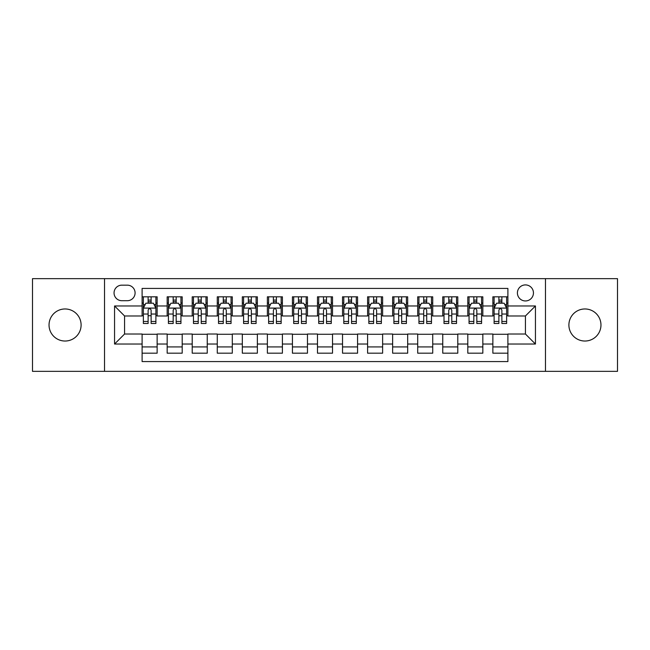 <?xml version="1.0" encoding="UTF-8"?>
<svg xmlns="http://www.w3.org/2000/svg" width="650" height="650" viewBox="0 0 650 650"><rect width="100%" height="100%" fill="white"/><g stroke="black" fill="none" stroke-linecap="round" stroke-linejoin="round"><path stroke-width="0.97" d="M584.927 308.969A16.031 16.031 0 0 0 568.896 325A16.031 16.031 0 0 0 584.927 341.031A16.031 16.031 0 0 0 600.966 325A16.031 16.031 0 0 0 584.927 308.969M65.073 308.969A16.031 16.031 0 0 0 49.034 325A16.031 16.031 0 0 0 65.073 341.031A16.031 16.031 0 0 0 81.104 325A16.031 16.031 0 0 0 65.073 308.969M525.428 284.911A8.019 8.019 0 0 0 517.408 292.931A8.019 8.019 0 0 0 525.428 300.95A8.019 8.019 0 0 0 533.447 292.931A8.019 8.019 0 0 0 525.428 284.911M545.472 371.345L617.5 371.345L617.5 278.655L545.472 278.655L545.472 371.345L104.528 371.345L104.528 278.655L32.5 278.655L32.5 371.345L104.528 371.345M507.894 296.814L492.863 296.814L492.863 305.963L482.836 305.963L482.836 315.981L492.863 315.981L492.863 305.963M482.836 305.963L482.836 296.814L467.805 296.814L467.805 305.963L457.787 305.963L457.787 315.981L467.805 315.981L467.805 305.963M457.787 305.963L457.787 296.814L442.756 296.814L442.756 305.963L432.729 305.963L432.729 315.981L442.756 315.981L442.756 305.963M432.729 305.963L432.729 296.814L417.698 296.814L417.698 305.963L407.68 305.963L407.68 315.981L417.698 315.981L417.698 305.963M407.68 305.963L407.68 296.814L392.641 296.814L392.641 305.963L382.623 305.963L382.623 315.981L392.641 315.981L392.641 305.963M382.623 305.963L382.623 296.814L367.591 296.814L367.591 305.963L357.573 305.963L357.573 315.981L367.591 315.981L367.591 305.963M357.573 305.963L357.573 296.814L342.534 296.814L342.534 305.963L332.516 305.963L332.516 315.981L342.534 315.981L342.534 305.963M332.516 305.963L332.516 296.814L317.484 296.814L317.484 305.963L307.466 305.963L307.466 315.981L317.484 315.981L317.484 305.963M307.466 305.963L307.466 296.814L292.427 296.814L292.427 305.963L282.409 305.963L282.409 315.981L292.427 315.981L292.427 305.963M282.409 305.963L282.409 296.814L267.377 296.814L267.377 305.963L257.359 305.963L257.359 315.981L267.377 315.981L267.377 305.963M257.359 305.963L257.359 296.814L242.32 296.814L242.32 305.963L232.302 305.963L232.302 315.981L242.32 315.981L242.32 305.963M232.302 305.963L232.302 296.814L217.271 296.814L217.271 305.963L207.244 305.963L207.244 315.981L217.271 315.981L217.271 305.963M207.244 305.963L207.244 296.814L192.213 296.814L192.213 305.963L182.195 305.963L182.195 315.981L192.213 315.981L192.213 305.963M182.195 305.963L182.195 296.814L167.164 296.814L167.164 315.981L157.138 315.981L157.138 296.814L142.106 296.814M142.106 353.186L157.138 353.186L157.138 334.019L167.164 334.019L167.164 353.186L182.195 353.186L182.195 334.019L192.213 334.019L192.213 344.037L182.195 344.037M192.213 344.037L192.213 353.186L207.244 353.186L207.244 334.019L217.271 334.019L217.271 344.037L207.244 344.037M217.271 344.037L217.271 353.186L232.302 353.186L232.302 334.019L242.32 334.019L242.32 344.037L232.302 344.037M242.32 344.037L242.32 353.186L257.359 353.186L257.359 334.019L267.377 334.019L267.377 344.037L257.359 344.037M267.377 344.037L267.377 353.186L282.409 353.186L282.409 334.019L292.427 334.019L292.427 344.037L282.409 344.037M292.427 344.037L292.427 353.186L307.466 353.186L307.466 334.019L317.484 334.019L317.484 344.037L307.466 344.037M317.484 344.037L317.484 353.186L332.516 353.186L332.516 334.019L342.534 334.019L342.534 344.037L332.516 344.037M342.534 344.037L342.534 353.186L357.573 353.186L357.573 334.019L367.591 334.019L367.591 344.037L357.573 344.037M367.591 344.037L367.591 353.186L382.623 353.186L382.623 334.019L392.641 334.019L392.641 344.037L382.623 344.037M392.641 344.037L392.641 353.186L407.68 353.186L407.68 334.019L417.698 334.019L417.698 344.037L407.68 344.037M417.698 344.037L417.698 353.186L432.729 353.186L432.729 334.019L442.756 334.019L442.756 344.037L432.729 344.037M442.756 344.037L442.756 353.186L457.787 353.186L457.787 334.019L467.805 334.019L467.805 344.037L457.787 344.037M467.805 344.037L467.805 353.186L482.836 353.186L482.836 334.019L492.863 334.019L492.863 344.037L482.836 344.037M121.818 300.698L127.327 300.698A7.768 7.768 0 0 0 135.094 292.931A7.768 7.768 0 0 0 127.327 285.163L121.818 285.163A7.768 7.768 0 0 0 114.051 292.931A7.768 7.768 0 0 0 121.818 300.698M545.472 278.655L104.528 278.655M507.894 305.963L507.894 288.421L142.106 288.421L142.106 315.981L124.572 315.981L124.572 334.019L142.106 334.019L142.106 361.579L507.894 361.579L507.894 334.019L525.428 334.019L525.428 315.981L507.894 315.981L507.894 305.963L535.446 305.963L535.446 344.037L507.894 344.037M142.106 344.037L114.554 344.037L114.554 305.963L142.106 305.963M492.863 344.037L492.863 353.186L507.894 353.186M142.106 303.079L143.366 303.079M148.119 303.079L151.125 303.079M155.886 303.079L157.138 303.079M142.106 315.729L143.366 315.729M148.119 315.729L151.125 315.729M155.886 315.729L157.138 315.729M142.106 334.271L157.138 334.271M142.106 346.921L157.138 346.921M167.164 315.729L168.415 315.729M173.176 315.729L176.183 315.729M180.944 315.729L182.195 315.729M167.164 303.079L168.415 303.079M173.176 303.079L176.183 303.079M180.944 303.079L182.195 303.079M167.164 334.271L182.195 334.271M167.164 346.921L182.195 346.921M192.213 334.271L207.244 334.271M192.213 346.921L207.244 346.921M192.213 303.079L193.472 303.079M198.226 303.079L201.232 303.079M205.993 303.079L207.244 303.079M192.213 315.729L193.472 315.729M198.226 315.729L201.232 315.729M205.993 315.729L207.244 315.729M217.271 334.271L232.302 334.271M217.271 346.921L232.302 346.921M217.271 303.079L218.522 303.079M223.283 303.079L226.289 303.079M231.051 303.079L232.302 303.079M217.271 315.729L218.522 315.729M223.283 315.729L226.289 315.729M231.051 315.729L232.302 315.729M242.32 334.271L257.359 334.271M242.32 346.921L257.359 346.921M242.32 303.079L243.579 303.079M248.332 303.079L251.339 303.079M256.1 303.079L257.359 303.079M242.32 315.729L243.579 315.729M248.332 315.729L251.339 315.729M256.1 315.729L257.359 315.729M267.377 334.271L282.409 334.271M267.377 346.921L282.409 346.921M267.377 303.079L268.629 303.079M273.39 303.079L276.396 303.079M281.158 303.079L282.409 303.079M267.377 315.729L268.629 315.729M273.39 315.729L276.396 315.729M281.158 315.729L282.409 315.729M292.427 334.271L307.466 334.271M292.427 346.921L307.466 346.921M292.427 303.079L293.686 303.079M298.439 303.079L301.446 303.079M306.207 303.079L307.466 303.079M292.427 315.729L293.686 315.729M298.439 315.729L301.446 315.729M306.207 315.729L307.466 315.729M317.484 334.271L332.516 334.271M317.484 346.921L332.516 346.921M317.484 303.079L318.736 303.079M323.497 303.079L326.503 303.079M331.264 303.079L332.516 303.079M317.484 315.729L318.736 315.729M323.497 315.729L326.503 315.729M331.264 315.729L332.516 315.729M342.534 334.271L357.573 334.271M342.534 346.921L357.573 346.921M342.534 303.079L343.793 303.079M348.554 303.079L351.561 303.079M356.314 303.079L357.573 303.079M342.534 315.729L343.793 315.729M348.554 315.729L351.561 315.729M356.314 315.729L357.573 315.729M367.591 334.271L382.623 334.271M367.591 346.921L382.623 346.921M367.591 303.079L368.842 303.079M373.604 303.079L376.61 303.079M381.371 303.079L382.623 303.079M367.591 315.729L368.842 315.729M373.604 315.729L376.61 315.729M381.371 315.729L382.623 315.729M392.641 334.271L407.68 334.271M392.641 346.921L407.68 346.921M392.641 303.079L393.9 303.079M398.661 303.079L401.668 303.079M406.421 303.079L407.68 303.079M392.641 315.729L393.9 315.729M398.661 315.729L401.668 315.729M406.421 315.729L407.68 315.729M417.698 334.271L432.729 334.271M417.698 346.921L432.729 346.921M417.698 303.079L418.949 303.079M423.711 303.079L426.717 303.079M431.478 303.079L432.729 303.079M417.698 315.729L418.949 315.729M423.711 315.729L426.717 315.729M431.478 315.729L432.729 315.729M442.756 334.271L457.787 334.271M442.756 346.921L457.787 346.921M442.756 303.079L444.007 303.079M448.768 303.079L451.774 303.079M456.527 303.079L457.787 303.079M442.756 315.729L444.007 315.729M448.768 315.729L451.774 315.729M456.527 315.729L457.787 315.729M467.805 334.271L482.836 334.271M467.805 346.921L482.836 346.921M467.805 303.079L469.056 303.079M473.817 303.079L476.824 303.079M481.585 303.079L482.836 303.079M467.805 315.729L469.056 315.729M473.817 315.729L476.824 315.729M481.585 315.729L482.836 315.729M492.863 334.271L507.894 334.271M492.863 346.921L507.894 346.921M492.863 303.079L494.114 303.079M498.875 303.079L501.881 303.079M506.634 303.079L507.894 303.079M492.863 315.729L494.114 315.729M498.875 315.729L501.881 315.729M506.634 315.729L507.894 315.729M124.572 315.981L114.554 305.963M124.572 334.019L114.554 344.037M535.446 305.963L525.428 315.981M535.446 344.037L525.428 334.019M151.125 300.072L148.119 300.072M155.886 321.457L151.125 321.457L151.125 323.497L155.886 323.497L155.886 308.214L153.384 303.201L145.868 303.201L143.366 308.214L143.366 323.497L148.119 323.497L148.119 321.457L143.366 321.457M143.366 308.214L143.366 296.814M155.886 308.214L155.886 296.814M148.119 303.201L148.119 296.814M151.125 296.814L151.125 303.201M151.125 321.457L151.125 310.091C150.126 308.165 149.126 308.165 148.119 310.091L148.119 321.457M176.183 300.072L173.176 300.072M180.944 321.457L176.183 321.457L176.183 323.497L180.944 323.497L180.944 308.214L178.433 303.201L170.918 303.201L168.415 308.214L168.415 323.497L173.176 323.497L173.176 321.457L168.415 321.457M168.415 308.214L168.415 296.814M180.944 308.214L180.944 296.814M173.176 303.201L173.176 296.814M176.183 296.814L176.183 303.201M176.183 321.457L176.183 310.091C175.183 308.165 174.176 308.165 173.176 310.091L173.176 321.457M201.232 300.072L198.226 300.072M205.993 321.457L201.232 321.457L201.232 323.497L205.993 323.497L205.993 308.214L203.491 303.201L195.975 303.201L193.472 308.214L193.472 323.497L198.226 323.497L198.226 321.457L193.472 321.457M193.472 308.214L193.472 296.814M205.993 308.214L205.993 296.814M198.226 303.201L198.226 296.814M201.232 296.814L201.232 303.201M201.232 321.457L201.232 310.091C200.232 308.165 199.233 308.165 198.226 310.091L198.226 321.457M226.289 300.072L223.283 300.072M231.051 321.457L226.289 321.457L226.289 323.497L231.051 323.497L231.051 308.214L228.54 303.201L221.024 303.201L218.522 308.214L218.522 323.497L223.283 323.497L223.283 321.457L218.522 321.457M218.522 308.214L218.522 296.814M231.051 308.214L231.051 296.814M223.283 303.201L223.283 296.814M226.289 296.814L226.289 303.201M226.289 321.457L226.289 310.091C225.29 308.165 224.283 308.165 223.283 310.091L223.283 321.457M251.339 300.072L248.332 300.072M256.1 321.457L251.339 321.457L251.339 323.497L256.1 323.497L256.1 308.214L253.597 303.201L246.082 303.201L243.579 308.214L243.579 323.497L248.332 323.497L248.332 321.457L243.579 321.457M243.579 308.214L243.579 296.814M256.1 308.214L256.1 296.814M248.332 303.201L248.332 296.814M251.339 296.814L251.339 303.201M251.339 321.457L251.339 310.091C250.339 308.165 249.34 308.165 248.332 310.091L248.332 321.457M276.396 300.072L273.39 300.072M281.158 321.457L276.396 321.457L276.396 323.497L281.158 323.497L281.158 308.214L278.655 303.201L271.131 303.201L268.629 308.214L268.629 323.497L273.39 323.497L273.39 321.457L268.629 321.457M268.629 308.214L268.629 296.814M281.158 308.214L281.158 296.814M273.39 303.201L273.39 296.814M276.396 296.814L276.396 303.201M276.396 321.457L276.396 310.091C275.397 308.165 274.389 308.165 273.39 310.091L273.39 321.457M301.446 300.072L298.439 300.072M306.207 321.457L301.446 321.457L301.446 323.497L306.207 323.497L306.207 308.214L303.704 303.201L296.189 303.201L293.686 308.214L293.686 323.497L298.439 323.497L298.439 321.457L293.686 321.457M293.686 308.214L293.686 296.814M306.207 308.214L306.207 296.814M298.439 303.201L298.439 296.814M301.446 296.814L301.446 303.201M301.446 321.457L301.446 310.091C300.446 308.165 299.447 308.165 298.439 310.091L298.439 321.457M326.503 300.072L323.497 300.072M331.264 321.457L326.503 321.457L326.503 323.497L331.264 323.497L331.264 308.214L328.762 303.201L321.238 303.201L318.736 308.214L318.736 323.497L323.497 323.497L323.497 321.457L318.736 321.457M318.736 308.214L318.736 296.814M331.264 308.214L331.264 296.814M323.497 303.201L323.497 296.814M326.503 296.814L326.503 303.201M326.503 321.457L326.503 310.091C325.504 308.165 324.496 308.165 323.497 310.091L323.497 321.457M351.561 300.072L348.554 300.072M356.314 321.457L351.561 321.457L351.561 323.497L356.314 323.497L356.314 308.214L353.811 303.201L346.296 303.201L343.793 308.214L343.793 323.497L348.554 323.497L348.554 321.457L343.793 321.457M343.793 308.214L343.793 296.814M356.314 308.214L356.314 296.814M348.554 303.201L348.554 296.814M351.561 296.814L351.561 303.201M351.561 321.457L351.561 310.091C350.553 308.165 349.554 308.165 348.554 310.091L348.554 321.457M376.61 300.072L373.604 300.072M381.371 321.457L376.61 321.457L376.61 323.497L381.371 323.497L381.371 308.214L378.869 303.201L371.345 303.201L368.842 308.214L368.842 323.497L373.604 323.497L373.604 321.457L368.842 321.457M368.842 308.214L368.842 296.814M381.371 308.214L381.371 296.814M373.604 303.201L373.604 296.814M376.61 296.814L376.61 303.201M376.61 321.457L376.61 310.091C375.611 308.165 374.611 308.165 373.604 310.091L373.604 321.457M401.668 300.072L398.661 300.072M406.421 321.457L401.668 321.457L401.668 323.497L406.421 323.497L406.421 308.214L403.918 303.201L396.402 303.201L393.9 308.214L393.9 323.497L398.661 323.497L398.661 321.457L393.9 321.457M393.9 308.214L393.9 296.814M406.421 308.214L406.421 296.814M398.661 303.201L398.661 296.814M401.668 296.814L401.668 303.201M401.668 321.457L401.668 310.091C400.66 308.165 399.661 308.165 398.661 310.091L398.661 321.457M426.717 300.072L423.711 300.072M431.478 321.457L426.717 321.457L426.717 323.497L431.478 323.497L431.478 308.214L428.976 303.201L421.46 303.201L418.949 308.214L418.949 323.497L423.711 323.497L423.711 321.457L418.949 321.457M418.949 308.214L418.949 296.814M431.478 308.214L431.478 296.814M423.711 303.201L423.711 296.814M426.717 296.814L426.717 303.201M426.717 321.457L426.717 310.091C425.718 308.165 424.718 308.165 423.711 310.091L423.711 321.457M451.774 300.072L448.768 300.072M456.527 321.457L451.774 321.457L451.774 323.497L456.527 323.497L456.527 308.214L454.025 303.201L446.509 303.201L444.007 308.214L444.007 323.497L448.768 323.497L448.768 321.457L444.007 321.457M444.007 308.214L444.007 296.814M456.527 308.214L456.527 296.814M448.768 303.201L448.768 296.814M451.774 296.814L451.774 303.201M451.774 321.457L451.774 310.091C450.767 308.165 449.767 308.165 448.768 310.091L448.768 321.457M476.824 300.072L473.817 300.072M481.585 321.457L476.824 321.457L476.824 323.497L481.585 323.497L481.585 308.214L479.082 303.201L471.567 303.201L469.056 308.214L469.056 323.497L473.817 323.497L473.817 321.457L469.056 321.457M469.056 308.214L469.056 296.814M481.585 308.214L481.585 296.814M473.817 303.201L473.817 296.814M476.824 296.814L476.824 303.201M476.824 321.457L476.824 310.091C475.824 308.165 474.825 308.165 473.817 310.091L473.817 321.457M501.881 300.072L498.875 300.072M506.634 321.457L501.881 321.457L501.881 323.497L506.634 323.497L506.634 308.214L504.132 303.201L496.616 303.201L494.114 308.214L494.114 323.497L498.875 323.497L498.875 321.457L494.114 321.457M494.114 308.214L494.114 296.814M506.634 308.214L506.634 296.814M498.875 303.201L498.875 296.814M501.881 296.814L501.881 303.201M501.881 321.457L501.881 310.091C500.874 308.165 499.874 308.165 498.875 310.091L498.875 321.457M167.164 344.037L157.138 344.037M167.164 305.963L157.138 305.963M155.829 308.092L143.423 308.092M143.366 304.582L145.178 304.582M154.074 304.582L155.886 304.582M148.119 314.023L143.366 314.023M155.886 314.023L151.125 314.023M151.125 301.665L148.119 301.665M180.879 308.092L168.48 308.092M168.415 304.582L170.235 304.582M179.124 304.582L180.944 304.582M173.176 314.023L168.415 314.023M180.944 314.023L176.183 314.023M176.183 301.665L173.176 301.665M205.936 308.092L193.529 308.092M193.472 304.582L195.284 304.582M204.181 304.582L205.993 304.582M198.226 314.023L193.472 314.023M205.993 314.023L201.232 314.023M201.232 301.665L198.226 301.665M230.986 308.092L218.587 308.092M218.522 304.582L220.342 304.582M229.231 304.582L231.051 304.582M223.283 314.023L218.522 314.023M231.051 314.023L226.289 314.023M226.289 301.665L223.283 301.665M256.043 308.092L243.636 308.092M243.579 304.582L245.391 304.582M254.288 304.582L256.1 304.582M248.332 314.023L243.579 314.023M256.1 314.023L251.339 314.023M251.339 301.665L248.332 301.665M281.092 308.092L268.694 308.092M268.629 304.582L270.449 304.582M279.338 304.582L281.158 304.582M273.39 314.023L268.629 314.023M281.158 314.023L276.396 314.023M276.396 301.665L273.39 301.665M306.15 308.092L293.743 308.092M293.686 304.582L295.498 304.582M304.395 304.582L306.207 304.582M298.439 314.023L293.686 314.023M306.207 314.023L301.446 314.023M301.446 301.665L298.439 301.665M331.199 308.092L318.801 308.092M318.736 304.582L320.556 304.582M329.444 304.582L331.264 304.582M323.497 314.023L318.736 314.023M331.264 314.023L326.503 314.023M326.503 301.665L323.497 301.665M356.257 308.092L343.85 308.092M343.793 304.582L345.605 304.582M354.502 304.582L356.314 304.582M348.554 314.023L343.793 314.023M356.314 314.023L351.561 314.023M351.561 301.665L348.554 301.665M381.306 308.092L368.908 308.092M368.842 304.582L370.662 304.582M379.551 304.582L381.371 304.582M373.604 314.023L368.842 314.023M381.371 314.023L376.61 314.023M376.61 301.665L373.604 301.665M406.364 308.092L393.957 308.092M393.9 304.582L395.712 304.582M404.609 304.582L406.421 304.582M398.661 314.023L393.9 314.023M406.421 314.023L401.668 314.023M401.668 301.665L398.661 301.665M431.413 308.092L419.014 308.092M418.949 304.582L420.769 304.582M429.658 304.582L431.478 304.582M423.711 314.023L418.949 314.023M431.478 314.023L426.717 314.023M426.717 301.665L423.711 301.665M456.471 308.092L444.064 308.092M444.007 304.582L445.819 304.582M454.716 304.582L456.527 304.582M448.768 314.023L444.007 314.023M456.527 314.023L451.774 314.023M451.774 301.665L448.768 301.665M481.52 308.092L469.121 308.092M469.056 304.582L470.876 304.582M479.765 304.582L481.585 304.582M473.817 314.023L469.056 314.023M481.585 314.023L476.824 314.023M476.824 301.665L473.817 301.665M506.577 308.092L494.171 308.092M494.114 304.582L495.926 304.582M504.823 304.582L506.634 304.582M498.875 314.023L494.114 314.023M506.634 314.023L501.881 314.023M501.881 301.665L498.875 301.665"/></g></svg>
